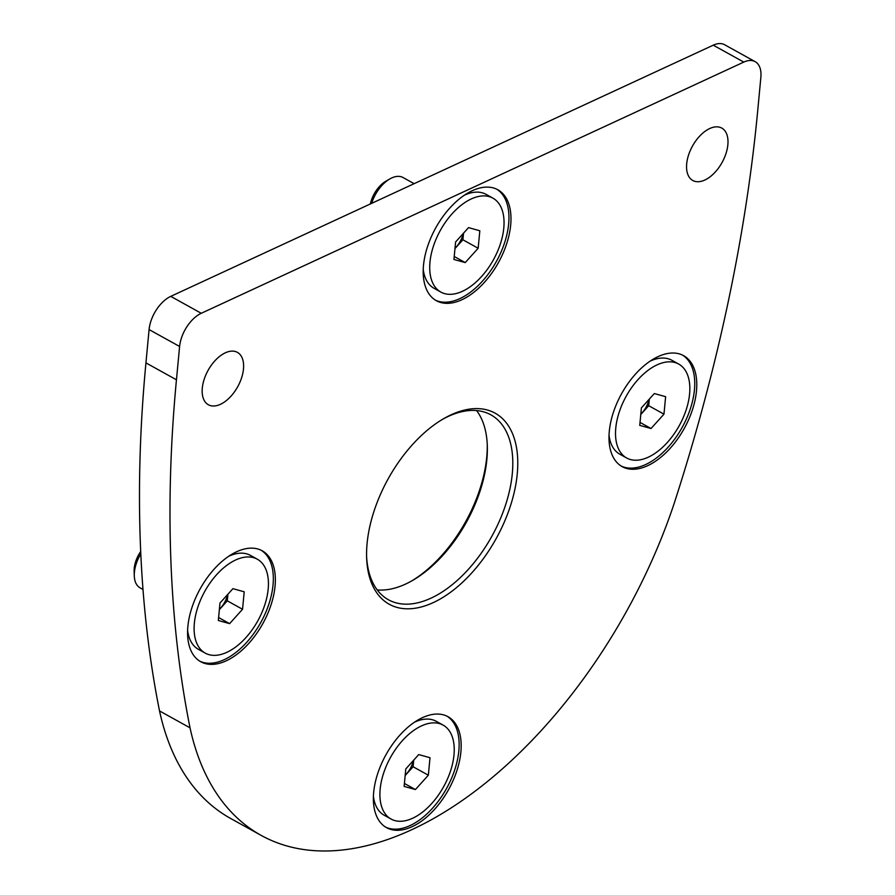 <?xml version="1.0" encoding="UTF-8"?>
<svg xmlns="http://www.w3.org/2000/svg" width="895" height="895" viewBox="0 0 895 895"><rect width="100%" height="100%" fill="white"/><g stroke="black" fill="none" stroke-linecap="round" stroke-linejoin="round"><path stroke-width="1.34" d="M757.718 110.656L760.862 77.339A28.192 15.92 119 0 0 755.145 61.654A28.192 15.92 119 0 0 743.779 62.091L201.263 313.284A28.192 15.92 119 0 0 179.604 346.477L176.449 379.793A1349.47 762.406 119 0 0 190.031 727.836L159.523 710.932A373.483 211.007 119 0 0 230.664 818.489L261.172 835.393A373.483 211.007 119 0 0 674.08 503.717A1349.47 762.406 119 0 0 757.718 110.656M755.145 61.654L724.637 44.75A28.192 15.92 119 0 0 713.259 45.175L170.755 296.368A28.192 15.92 119 0 0 149.085 329.573L145.941 362.889A1349.47 762.406 119 0 0 159.523 710.932M190.031 727.836A373.483 211.007 119 0 0 261.172 835.393M187.872 626.455A63.422 35.834 119 0 0 200.737 661.741A63.422 35.834 119 0 0 262.817 623.625A63.422 35.834 119 0 0 262.201 550.794A63.422 35.834 119 0 0 216.881 566.233A63.422 35.834 119 0 0 187.872 626.455M423.492 265.412A63.422 35.834 119 0 0 436.346 300.698A63.422 35.834 119 0 0 498.425 262.593A63.422 35.834 119 0 0 497.821 189.751A63.422 35.834 119 0 0 452.501 205.19A63.422 35.834 119 0 0 423.492 265.412M609.294 431.323A63.422 35.834 119 0 0 622.148 466.619A63.422 35.834 119 0 0 684.227 428.504A63.422 35.834 119 0 0 683.623 355.662A63.422 35.834 119 0 0 638.303 371.101A63.422 35.834 119 0 0 609.294 431.323M373.674 792.366A63.422 35.834 119 0 0 386.539 827.662A63.422 35.834 119 0 0 448.619 789.547A63.422 35.834 119 0 0 448.003 716.705A63.422 35.834 119 0 0 402.683 732.144A63.422 35.834 119 0 0 373.674 792.366M517.254 473.936A109.224 61.71 -61 0 1 439.277 599.538A109.224 61.71 -61 0 1 366.637 557.853A109.224 61.71 -61 0 1 443.797 418.591A109.224 61.71 -61 0 1 517.254 473.936M727.859 144.755A29.949 16.915 -61 0 1 714.165 173.194A29.949 16.915 -61 0 1 692.764 180.477A29.949 16.915 -61 0 1 692.473 146.086A29.949 16.915 -61 0 1 721.784 128.086A29.949 16.915 -61 0 1 727.859 144.755M243.474 369.031A29.949 16.915 -61 0 1 229.78 397.469A29.949 16.915 -61 0 1 208.378 404.764A29.949 16.915 -61 0 1 208.087 370.362A29.949 16.915 -61 0 1 237.399 352.361A29.949 16.915 -61 0 1 243.474 369.031M487.249 444.155A109.224 61.71 -61 0 1 486.746 457.032A109.224 61.71 -61 0 1 411.353 581.135M442.488 419.363A105.7 59.719 -61 0 1 490.863 414.832A105.7 59.719 -61 0 1 512.298 473.656A105.7 59.719 -61 0 1 463.946 574.019A105.7 59.719 -61 0 1 388.408 599.751A105.7 59.719 -61 0 1 366.592 556.343M476.61 410.57A105.7 59.719 -61 0 1 487.305 445.632A105.7 59.719 -61 0 1 486.858 459.56A105.7 59.719 -61 0 1 412.64 580.407A105.7 59.719 -61 0 1 377.231 589.928M385.532 827.069A63.422 35.834 119 0 0 446.583 788.417A63.422 35.834 119 0 0 446.974 716.168M621.152 466.026A63.422 35.834 119 0 0 682.191 427.374A63.422 35.834 119 0 0 682.594 355.136M435.35 300.105A63.422 35.834 119 0 0 496.389 261.463A63.422 35.834 119 0 0 496.792 189.214M199.73 661.148A63.422 35.834 119 0 0 260.781 622.506A63.422 35.834 119 0 0 261.172 550.257M380.162 789.155A53.7 30.34 -61 0 1 404.719 738.174A53.7 30.34 -61 0 1 443.092 725.095A53.7 30.34 -61 0 1 443.607 786.772A53.7 30.34 -61 0 1 391.048 819.037A53.7 30.34 -61 0 1 380.162 789.155M404.137 786.414L415.414 789.558L428.347 775.204L430.003 757.718L418.726 754.586L405.782 768.939L404.137 786.414M414.474 722.198A53.7 30.34 -61 0 1 436.279 721.325L443.092 725.095M391.048 819.037L384.235 815.267A53.7 30.34 -61 0 1 373.416 796.315M413.725 760.135L413.098 766.746L428.347 775.204M413.098 766.746L405.155 775.551M404.417 783.461L415.414 789.558M413.579 760.291A17.62 9.957 -61 0 1 406.621 773.929A17.62 9.957 -61 0 1 405.178 775.417M413.389 760.504A17.62 9.957 -61 0 1 405.189 775.193M615.771 428.123A53.7 30.34 -61 0 1 640.328 377.131A53.7 30.34 -61 0 1 678.701 364.064A53.7 30.34 -61 0 1 679.215 425.729A53.7 30.34 -61 0 1 626.657 457.994A53.7 30.34 -61 0 1 615.771 428.123M639.746 425.382L651.034 428.515L663.967 414.161L665.623 396.675L654.334 393.543L641.402 407.896L639.746 425.382M650.094 361.166A53.7 30.34 -61 0 1 671.888 360.282L678.701 364.064M626.657 457.994L619.843 454.224A53.7 30.34 -61 0 1 609.025 435.272M649.334 399.092L648.707 405.715L663.967 414.161M648.707 405.715L640.775 414.508M640.026 422.418L651.034 428.515M649.188 399.248A17.62 9.957 -61 0 1 642.241 412.886A17.62 9.957 -61 0 1 640.786 414.374M648.998 399.461A17.62 9.957 -61 0 1 640.809 414.15M429.969 262.201A53.7 30.34 -61 0 1 454.526 211.209A53.7 30.34 -61 0 1 492.899 198.142A53.7 30.34 -61 0 1 493.413 259.818A53.7 30.34 -61 0 1 440.855 292.083A53.7 30.34 -61 0 1 429.969 262.201M453.944 259.46L465.232 262.593L478.165 248.251L479.821 230.765L468.532 227.621L455.6 241.974L453.944 259.46M464.292 195.244A53.7 30.34 -61 0 1 486.086 194.36L492.899 198.142M440.855 292.083L434.041 288.302A53.7 30.34 -61 0 1 423.234 269.361M463.532 233.17L462.905 239.793L478.165 248.251M462.905 239.793L454.973 248.597M454.224 256.496L465.232 262.593M463.397 233.326A17.62 9.957 -61 0 1 456.439 246.964A17.62 9.957 -61 0 1 454.984 248.452M463.196 233.539A17.62 9.957 -61 0 1 455.007 248.239M370.362 203.948A22.778 12.877 -61 0 1 385.846 181.226L389.828 178.933A28.192 15.92 -61 0 1 403.063 177.534L414.15 183.676M371.649 203.355A28.192 15.92 -61 0 1 389.828 178.933M194.36 623.244A53.7 30.34 -61 0 1 218.917 572.252A53.7 30.34 -61 0 1 257.29 559.185A53.7 30.34 -61 0 1 257.805 620.85A53.7 30.34 -61 0 1 205.246 653.126A53.7 30.34 -61 0 1 194.36 623.244M218.335 620.503L229.612 623.636L242.545 609.282L244.201 591.808L232.924 588.664L219.98 603.017L218.335 620.503M228.672 556.287A53.7 30.34 -61 0 1 250.477 555.403L257.29 559.185M205.246 653.126L198.433 649.345A53.7 30.34 -61 0 1 187.614 630.393M227.923 594.213L227.296 600.836L242.545 609.282M227.296 600.836L219.353 609.64M218.615 617.539L229.612 623.636M227.777 594.369A17.62 9.957 -61 0 1 220.819 608.007A17.62 9.957 -61 0 1 219.376 609.495M227.587 594.582A17.62 9.957 -61 0 1 219.387 609.271M142.999 589.469L140.135 587.881A28.192 15.92 -61 0 1 134.295 575.91L134.138 571.323A22.778 12.877 -61 0 1 134.228 568.314A22.778 12.877 -61 0 1 140.694 551.499M134.295 575.91A28.192 15.92 -61 0 1 134.418 572.196A28.192 15.92 -61 0 1 140.806 553.882M743.779 62.091L713.259 45.175M201.263 313.284L170.755 296.368M179.604 346.477L149.085 329.573M176.449 379.793L145.941 362.889"/></g></svg>
